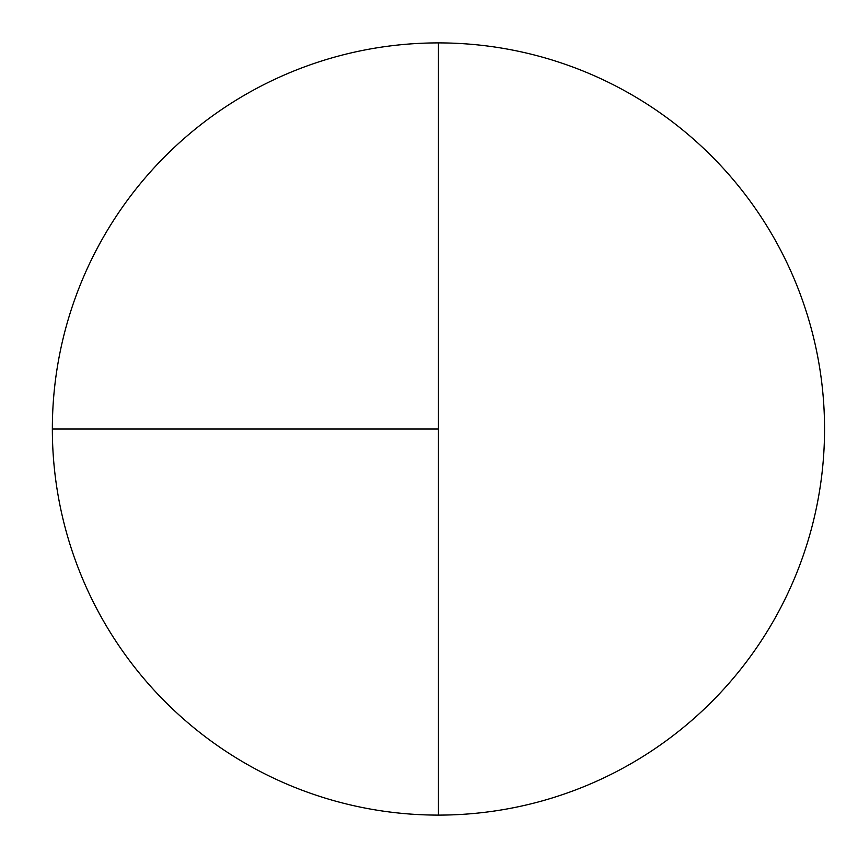 <?xml version="1.0" encoding="UTF-8"?>
<svg xmlns="http://www.w3.org/2000/svg" width="858" height="858" viewBox="0 0 858 858"><rect width="100%" height="100%" fill="white"/><g stroke="black" fill="none" stroke-linecap="round" stroke-linejoin="round"><path stroke-width="1.29" d="M52.349 429L438.449 429L438.449 42.9A386.1 386.1 0 0 0 52.349 429A386.1 386.1 0 0 0 438.449 815.1A386.1 386.1 0 0 0 824.549 429A386.1 386.1 0 0 0 438.449 42.9L438.449 815.1"/></g></svg>
